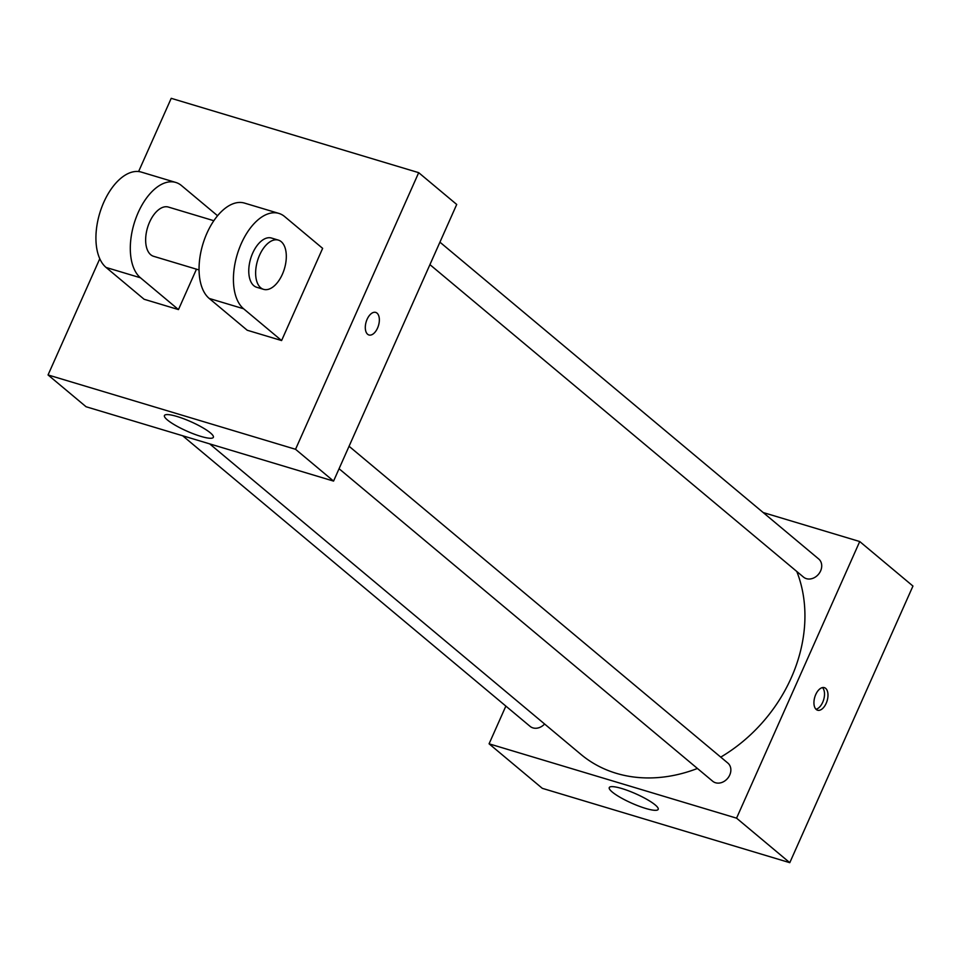 <?xml version="1.0" encoding="UTF-8"?>
<svg xmlns="http://www.w3.org/2000/svg" width="961" height="961" viewBox="0 0 961 961"><rect width="100%" height="100%" fill="white"/><g stroke="black" fill="none" stroke-linecap="round" stroke-linejoin="round"><path stroke-width="1.44" d="M763.166 512.537L859.723 541.536L912.95 586.054L789.786 862.678L542.304 788.332L489.077 743.814L505.858 706.107M720.738 757.124A145.664 118.816 -50.1 0 0 791.263 677.781A145.664 118.816 -50.1 0 0 796.801 571.495M209.654 443.862L580.949 754.409A145.664 118.816 -50.1 0 0 697.434 768.464M859.723 541.536L736.558 818.159L489.077 743.814M182.626 435.741L530.088 726.36A11.82 9.646 -50.1 0 0 544.599 724.017M429.927 264.635L803.54 577.129A11.82 9.646 -50.1 0 0 820.61 570.906A11.82 9.646 -50.1 0 0 818.712 558.99L439.934 242.172M349.059 446.264L727.849 763.07A11.82 9.646 129.9 0 1 727.657 778.338A11.82 9.646 129.9 0 1 712.678 781.221L339.065 468.728M736.558 818.159L789.786 862.678M655.21 804.934A26.776 5.105 24 0 1 658.189 809.366A26.776 5.105 24 0 1 631.653 803.144A26.776 5.105 24 0 1 609.262 787.588A26.776 5.105 24 0 1 628.602 790.843A26.776 5.105 24 0 1 655.21 804.934M815.733 694.563A11.784 6.439 -73.3 0 1 824.346 687.644A11.784 6.439 -73.3 0 1 827.121 700.785A11.784 6.439 -73.3 0 1 817.571 710.215A11.784 6.439 -73.3 0 1 815.733 694.563M822.472 687.583A11.784 6.439 -73.3 0 1 823.649 699.74A11.784 6.439 -73.3 0 1 815.973 709.242M138.6 171.551L171.214 98.322L418.696 172.668L456.715 204.465L333.563 481.089L86.07 406.743L48.05 374.946L99.776 258.749M368.928 334.981A11.784 6.439 106.7 0 0 378.057 326.824A11.784 6.439 106.7 0 0 377.024 313.13A11.784 6.439 106.7 0 0 375.715 312.409A11.784 6.439 -73.3 0 1 377.024 313.13A11.784 6.439 -73.3 0 1 378.057 326.836A11.784 6.439 -73.3 0 1 368.94 334.981A11.784 6.439 -73.3 0 1 366.165 321.851A11.784 6.439 -73.3 0 1 375.715 312.409M418.696 172.668L295.544 449.292L333.563 481.089L86.07 406.743M456.715 204.465L333.563 481.089M167.418 419.969A26.776 5.105 24 0 1 164.439 415.536A26.776 5.105 24 0 1 190.987 421.759A26.776 5.105 24 0 1 213.366 437.315A26.776 5.105 24 0 1 194.026 434.06A26.776 5.105 24 0 1 167.418 419.969M295.544 449.292L48.05 374.946M322.644 248.358L281.597 340.554L243.577 308.757A51.413 28.073 -73.3 0 1 239.085 248.983A51.413 28.073 -73.3 0 1 278.894 213.414A51.413 28.073 -73.3 0 1 284.624 216.549L322.644 248.358M278.894 213.414L244.514 203.095A51.413 28.073 106.7 0 0 204.717 238.664A51.413 28.073 106.7 0 0 209.198 298.439L247.217 330.236L281.597 340.554M196.464 269.176L178.47 309.586L144.102 299.255L106.082 267.458A51.413 28.073 -73.3 0 1 101.59 207.684A51.413 28.073 -73.3 0 1 141.399 172.115L175.767 182.446A51.413 28.073 -73.3 0 1 181.509 185.581L217.57 215.744M199.047 269.957L153.58 256.299A25.707 14.043 -73.3 0 1 149.58 222.135A25.707 14.043 -73.3 0 1 168.379 207.059L213.835 220.718M106.082 267.458L140.45 277.777L178.47 309.586M140.45 277.777A51.413 28.073 -73.3 0 1 135.969 218.015A51.413 28.073 -73.3 0 1 175.767 182.446M263.578 289.345L256.707 287.279A25.707 14.043 -73.3 0 1 252.695 253.115A25.707 14.043 -73.3 0 1 271.495 238.04L278.366 240.106A25.707 14.043 -73.3 0 1 284.42 268.756A25.707 14.043 -73.3 0 1 263.578 289.345A25.707 14.043 -73.3 0 1 259.566 255.182A25.707 14.043 -73.3 0 1 278.366 240.106M209.198 298.439L243.577 308.757"/></g></svg>
